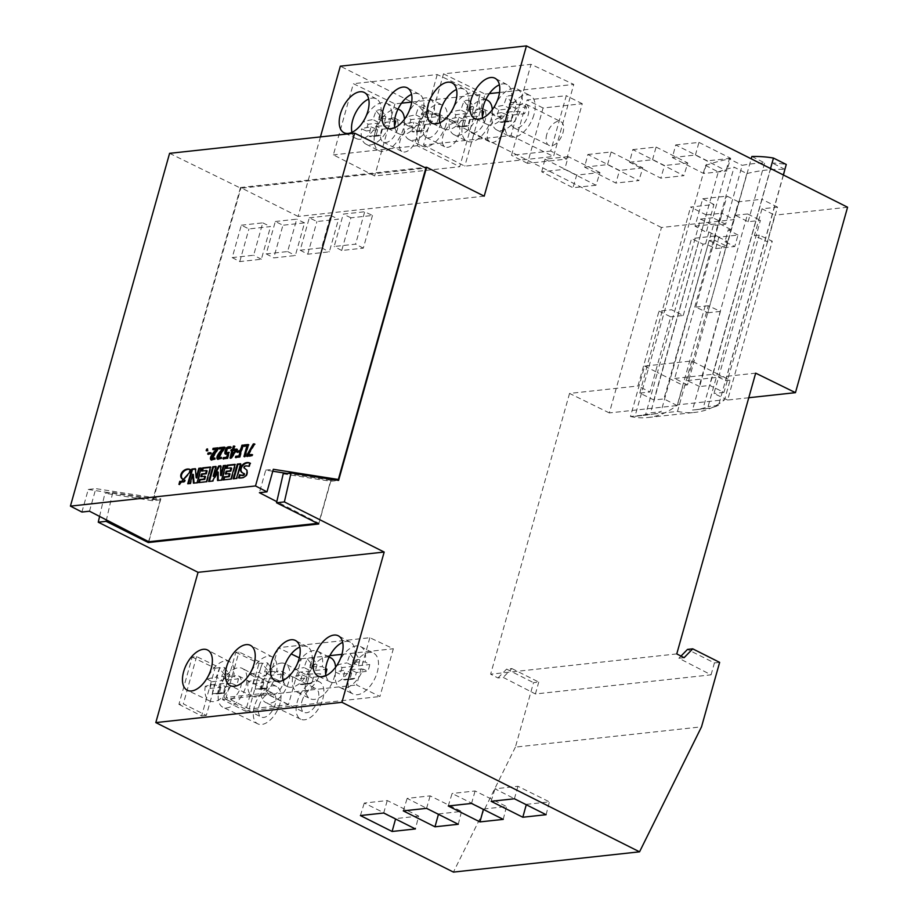 <?xml version="1.0" encoding="UTF-8"?>
<svg xmlns="http://www.w3.org/2000/svg" width="918" height="918" viewBox="0 0 918 918"><rect width="100%" height="100%" fill="white"/><g stroke="black" fill="none" stroke-linecap="round" stroke-linejoin="round"><path stroke-width="0.69" stroke-dasharray="4.59 3.44" d="M210.142 688.443A21.906 11.991 116.7 0 1 210.899 685.092A21.906 11.991 116.7 0 1 212.035 681.718L207.284 679.125A22.009 12.049 116.7 0 1 229.534 661.649A22.009 12.049 116.7 0 1 233.769 676.245L238.428 678.838A21.906 11.991 116.7 0 1 236.534 685.562L225.702 686.744L219.7 683.818A111.204 83.251 86.5 0 0 217.704 693.216A14.458 7.918 116.7 0 1 214.766 694.157A14.458 7.918 116.7 0 1 212.322 693.801A111.204 91.743 -99.4 0 1 214.261 684.415A111.25 28.928 -166 0 0 205.288 686.262L210.142 688.443L220.974 687.261L214.261 684.415M236.534 685.562L231.772 683.371A22.009 12.049 116.7 0 1 209.774 700.985A22.009 12.049 116.7 0 1 205.288 686.262M253.012 683.772A21.906 11.991 116.7 0 1 253.77 680.422A21.906 11.991 116.7 0 1 254.894 677.048L250.155 674.455A22.009 12.049 116.7 0 1 272.405 656.978A22.009 12.049 116.7 0 1 276.639 671.574L281.298 674.168A21.906 11.991 116.7 0 1 279.405 680.892L268.572 682.074L262.571 679.148A111.204 83.251 86.5 0 0 260.574 688.546A14.458 7.918 116.7 0 1 257.637 689.487A14.458 7.918 116.7 0 1 255.193 689.131A111.204 91.743 -99.4 0 1 257.132 679.745A111.25 28.928 -166 0 0 248.158 681.592L253.012 683.772L263.845 682.59L257.132 679.745M279.405 680.892L274.643 678.7A22.009 12.049 116.7 0 1 252.645 696.314A22.009 12.049 116.7 0 1 248.158 681.592M235.811 652.319L258.979 663.393L262.112 663.048L238.944 651.975L235.811 652.319L222.523 699.585L245.554 711.163L258.979 663.393M179.618 484.555L189.923 473.091L190.841 469.832L190.152 469.683M190.198 469.511L190.841 469.832M178.93 484.383L179.572 484.704M189.28 472.77L189.923 473.091M194.031 483.075L197.68 483.075L201.811 468.364L201.053 468.455M196.796 478.048L196.016 468.995L195.408 469.064M188.488 483.683L190.749 483.82L193.365 474.549M201.168 468.042L201.811 468.364M195.373 468.673L196.016 468.995M187.742 483.763L188.385 484.084M190.118 483.499L190.749 483.82M193.423 483.143L194.065 483.465M197.037 482.753L197.68 483.075M199.367 482.501L207.055 482.053L211.197 467.342L210.44 467.423M202.499 470.98L207.112 470.865M201.604 476.614L205.506 476.58M210.555 467.021L211.197 467.342M201.753 471.06L202.396 471.382M200.847 476.694L201.49 477.016M198.621 482.581L199.263 482.902M206.424 481.732L207.055 482.053M218.174 480.447L222.19 480.401L226.321 465.701L225.576 465.782M221.204 475.708L221.33 466.103L220.687 466.172M213.802 476.522L216.545 466.769L215.787 466.849M209.396 481.399L213.125 481.388L218.209 472.15M225.69 465.38L226.321 465.701M220.687 465.782L221.33 466.103M215.902 466.447L216.545 466.769M208.638 481.491L209.281 481.812M212.483 481.066L213.125 481.388M217.532 480.516L218.174 480.837M221.559 480.08L222.19 480.401M223.9 479.827L231.6 479.38L235.731 464.669L234.974 464.76M227.044 468.306L231.646 468.191M226.138 473.94L230.039 473.906M235.088 464.347L235.731 464.669M226.287 468.387L226.93 468.708M225.38 474.021L226.023 474.342M223.143 479.907L223.785 480.229M230.957 479.058L231.6 479.38M233.918 478.737L237.096 478.771L241.227 464.072L240.47 464.152M240.585 463.751L241.227 464.072M233.161 478.817L233.803 479.139M236.454 478.45L237.096 478.771M239.242 478.06L239.196 478.209C245.439 478.645 248.193 476.052 247.481 470.406L244.567 468.077C244.429 466.264 246.093 465.77 249.558 466.596L250.476 463.338L249.788 463.188M249.834 463.016L250.476 463.338M238.565 477.888L239.196 478.209M246.839 470.085L247.481 470.406M243.924 467.755L244.567 468.077M248.916 466.275L249.558 466.596M546.784 134.418A13.265 7.264 -63.3 0 0 548.93 145.388A13.265 7.264 -63.3 0 0 561.368 136.793A13.265 7.264 -63.3 0 0 560.841 121.692A13.265 7.264 -63.3 0 0 546.784 134.418M566.716 159.078L582.276 103.723L543.066 107.991L527.494 163.358L566.716 159.078L550.72 151.045L566.28 95.69L527.07 99.959L511.51 155.314L550.72 151.045M527.494 163.358L511.51 155.314M543.066 107.991L527.07 99.959M582.276 103.723L566.28 95.69M299.337 657.827L301.322 658.78L288.401 704.737L249.191 709.006L262.112 663.048M249.191 709.006L226.161 697.439L238.944 651.975M288.401 704.737L265.371 693.17L226.161 697.439M369.851 637.712L356.563 684.989L379.926 696.521L393.352 648.751L369.851 637.712L278.154 647.706L291.224 653.949M278.154 647.706L265.371 693.17M89.482 511.211L95.828 488.628L160.868 498.807L148.796 541.735M81.909 512.037L88.254 489.455L95.828 488.628M88.254 489.455L153.283 499.633L160.868 498.807M317.513 523.352L318.707 523.226L276.788 501.641M169.589 153.34L240.814 188.247L425.883 168.086M153.283 499.633L240.814 188.247M272.784 471.221L265.738 470.119L259.392 492.691M334.932 479.85L330.778 480.298L318.707 523.226M330.778 480.298L286.886 473.424M265.738 470.119L273.323 469.293M378.468 119.007L384.309 122.461L385.95 116.643L381.578 110.194A111.204 83.251 86.5 0 0 378.468 119.007A111.25 33.186 17.4 0 1 391.171 118.697A22.881 12.531 -63.3 0 0 386.662 103.309A22.881 12.531 -63.3 0 0 363.597 121.704A111.25 33.186 17.4 0 1 373.018 119.592A111.204 91.743 -99.4 0 1 376.196 110.791A14.458 7.918 116.7 0 1 381.578 110.194M376.196 110.791L381.222 117.16L379.582 122.978L373.018 119.592M381.222 117.16A10.672 5.841 116.7 0 1 385.95 116.643M391.171 118.697L394.556 120.568M384.309 122.461L394.476 121.36M379.582 122.978L368.141 124.228L363.597 121.704M370.975 126.856L377.688 129.702L376.059 135.531L369.047 136.254A111.204 91.743 -99.4 0 1 370.975 126.856A111.25 28.928 -166 0 0 361.6 128.83L366.248 130.953A22.881 12.531 -63.3 0 1 368.141 124.228M374.418 135.669L380.786 135.015L382.427 129.186L376.426 126.271A111.204 83.251 86.5 0 0 374.418 135.669A14.458 7.918 116.7 0 1 371.48 136.598A14.458 7.918 116.7 0 1 369.047 136.254M380.786 135.015A10.672 5.841 116.7 0 1 378.182 135.944A10.672 5.841 116.7 0 1 376.059 135.531M382.427 129.186L393.868 127.946L389.175 125.823A111.25 28.928 -166 0 0 376.426 126.271M389.175 125.823A22.881 12.531 116.7 0 1 366.11 144.218A22.881 12.531 116.7 0 1 361.6 128.83M377.688 129.702L366.248 130.953M393.868 127.946A22.881 12.531 -63.3 0 0 394.545 126.007M399.594 109.816A22.881 12.531 -63.3 0 0 395.268 109.104A22.881 12.531 -63.3 0 0 376.541 128.187A22.881 12.531 -63.3 0 0 379.042 150.713A22.881 12.531 -63.3 0 0 402.107 132.318A22.881 12.531 -63.3 0 0 404.471 119.248M392.766 118.009A13.265 7.264 -63.3 0 0 381.911 129.059A13.265 7.264 -63.3 0 0 383.368 142.118A13.265 7.264 -63.3 0 0 395.807 133.523A13.265 7.264 -63.3 0 0 395.268 118.411A13.265 7.264 -63.3 0 0 392.766 118.009M411.631 127.487A13.265 7.264 -63.3 0 0 400.787 138.538A13.265 7.264 -63.3 0 0 402.233 151.596A13.265 7.264 -63.3 0 0 414.684 143.001A13.265 7.264 -63.3 0 0 414.144 127.889A13.265 7.264 -63.3 0 0 411.631 127.487M415.888 114.922L422.452 118.307L424.093 112.489L419.067 106.109A14.458 7.918 116.7 0 1 424.449 105.524L428.821 111.973L427.18 117.791L421.339 114.337A111.25 33.186 17.4 0 1 434.042 114.027A22.881 12.531 -63.3 0 0 429.532 98.639A22.881 12.531 -63.3 0 0 406.467 117.034A111.25 33.186 17.4 0 1 415.888 114.922A111.204 91.743 -99.4 0 1 419.067 106.121M424.449 105.524A111.204 83.251 86.5 0 0 421.339 114.337M424.093 112.489A10.672 5.841 116.7 0 1 428.821 111.973M434.042 114.027L438.62 116.552L427.18 117.791M422.452 118.307L411.012 119.558L406.467 117.034M417.288 130.999L423.657 130.345L425.298 124.515L419.296 121.601A111.204 83.251 86.5 0 0 417.288 130.999A14.458 7.918 116.7 0 1 414.351 131.928A14.458 7.918 116.7 0 1 411.918 131.584L418.929 130.861L420.559 125.032L413.846 122.186A111.25 28.928 -166 0 0 404.471 124.159L409.118 126.282A22.881 12.531 -63.3 0 1 411.012 119.558M411.918 131.584A111.204 91.743 -99.4 0 1 413.846 122.186M423.657 130.345A10.672 5.841 116.7 0 1 421.052 131.274A10.672 5.841 116.7 0 1 418.929 130.861M425.298 124.515L436.738 123.276L432.045 121.153A111.25 28.928 -166 0 0 419.296 121.601M432.045 121.153A22.881 12.531 116.7 0 1 408.98 139.547A22.881 12.531 116.7 0 1 404.471 124.159M420.559 125.032L409.118 126.282M436.738 123.276A22.881 12.531 -63.3 0 0 438.62 116.552M444.978 127.648A22.881 12.531 -63.3 0 0 442.465 105.145A22.881 12.531 -63.3 0 0 438.138 104.434A22.881 12.531 -63.3 0 0 419.411 123.517A22.881 12.531 -63.3 0 0 421.913 146.042A22.881 12.531 -63.3 0 0 444.978 127.648M435.637 113.339A13.265 7.264 -63.3 0 0 424.782 124.389A13.265 7.264 -63.3 0 0 426.239 137.436A13.265 7.264 -63.3 0 0 438.678 128.853A13.265 7.264 -63.3 0 0 438.138 113.74A13.265 7.264 -63.3 0 0 435.637 113.339M454.502 122.817A13.265 7.264 -63.3 0 0 443.658 133.867A13.265 7.264 -63.3 0 0 445.104 146.926A13.265 7.264 -63.3 0 0 457.554 138.331A13.265 7.264 -63.3 0 0 457.015 123.219A13.265 7.264 -63.3 0 0 454.502 122.817M466.298 109.437L472.139 112.903L473.78 107.073L469.408 100.636A111.204 83.251 86.5 0 0 466.298 109.437A111.25 33.186 17.4 0 1 479.001 109.139A22.881 12.531 -63.3 0 0 474.491 93.751A22.881 12.531 -63.3 0 0 451.438 112.134A111.25 33.186 17.4 0 1 460.859 110.022A111.204 91.743 -99.4 0 1 464.038 101.221A14.458 7.918 116.7 0 1 469.408 100.636M464.038 101.221L469.052 107.59L467.411 113.407L460.859 110.022M469.052 107.59A10.672 5.841 116.7 0 1 473.78 107.073M479.001 109.139L482.386 110.998M472.139 112.903L482.306 111.789M467.411 113.407L455.971 114.658L451.426 112.134M458.816 117.286L465.529 120.132L463.888 125.961L456.877 126.684A111.204 91.743 -99.4 0 1 458.816 117.286A111.25 28.928 -166 0 0 449.43 119.26L454.089 121.383A22.881 12.531 -63.3 0 1 455.971 114.658M462.259 126.099L468.616 125.445L470.257 119.615L464.256 116.701A111.204 83.251 86.5 0 0 462.259 126.099A14.458 7.918 116.7 0 1 459.31 127.028A14.458 7.918 116.7 0 1 456.877 126.684M468.616 125.445A10.672 5.841 116.7 0 1 466.011 126.386A10.672 5.841 116.7 0 1 463.888 125.961M470.257 119.615L481.698 118.376L477.004 116.253A111.25 28.928 -166 0 0 464.256 116.701M477.004 116.253A22.881 12.531 116.7 0 1 453.94 134.648A22.881 12.531 116.7 0 1 449.43 119.26M465.529 120.132L454.089 121.383M481.698 118.376A22.881 12.531 -63.3 0 0 482.375 116.448M492.312 109.678A22.881 12.531 116.7 0 1 489.937 122.748A22.881 12.531 116.7 0 1 466.883 141.142A22.881 12.531 116.7 0 1 464.37 118.617A22.881 12.531 116.7 0 1 483.097 99.534A22.881 12.531 116.7 0 1 487.424 100.246M480.596 108.439A13.265 7.264 -63.3 0 0 469.752 119.489A13.265 7.264 -63.3 0 0 471.198 132.548A13.265 7.264 -63.3 0 0 483.637 123.953A13.265 7.264 -63.3 0 0 483.109 108.84A13.265 7.264 -63.3 0 0 480.596 108.439M499.472 117.917A13.265 7.264 -63.3 0 0 488.617 128.968A13.265 7.264 -63.3 0 0 490.074 142.026A13.265 7.264 -63.3 0 0 502.513 133.431A13.265 7.264 -63.3 0 0 501.974 118.33A13.265 7.264 -63.3 0 0 499.472 117.917M351.674 673.02L350.033 678.85L343.022 679.561A111.204 91.743 -99.4 0 1 344.961 670.174A111.25 28.928 -166 0 0 335.575 672.137L340.234 674.26L351.674 673.02L344.961 670.174M363.149 669.142A111.25 28.928 -166 0 0 350.412 669.578A111.204 83.251 86.5 0 0 348.404 678.976L354.761 678.333L356.402 672.504L367.843 671.253L363.149 669.142A22.881 12.531 116.7 0 1 340.096 687.525A22.881 12.531 116.7 0 1 335.575 672.137M348.404 678.976A14.458 7.918 116.7 0 1 345.466 679.917A14.458 7.918 116.7 0 1 343.022 679.561M356.402 672.504L350.412 669.578M354.761 678.333A10.672 5.841 116.7 0 1 352.156 679.263A10.672 5.841 116.7 0 1 350.033 678.85M352.455 662.314L358.295 665.779L359.936 659.95L355.564 653.513A111.204 83.251 86.5 0 0 352.455 662.314A111.25 33.186 17.4 0 1 365.157 662.016L369.736 664.529A22.881 12.531 -63.3 0 1 367.843 671.253M350.183 654.098L355.197 660.467L353.568 666.296L347.004 662.911A111.204 91.743 -99.4 0 1 350.183 654.098A14.458 7.918 116.7 0 1 355.564 653.513M355.197 660.467A10.672 5.841 116.7 0 1 359.936 659.95M353.568 666.296L342.127 667.547L337.583 665.022A111.25 33.186 17.4 0 1 347.004 662.911M337.583 665.022A22.881 12.531 116.7 0 1 360.636 646.628A22.881 12.531 116.7 0 1 365.157 662.016M358.295 665.779L369.736 664.529M342.127 667.547A22.881 12.531 -63.3 0 0 340.234 674.26M349.31 675.097A22.881 12.531 -63.3 0 0 353.028 694.031A22.881 12.531 -63.3 0 0 374.498 679.205A22.881 12.531 -63.3 0 0 373.569 653.123A22.881 12.531 -63.3 0 0 350.515 671.517A22.881 12.531 -63.3 0 0 349.31 675.097M635.004 416.29L645.457 415.143A83.079 65.534 83.8 0 0 647.752 414.947A83.079 65.534 83.8 0 0 661.029 411.7L650.564 412.836L718.301 171.884L705.506 165.458L635.004 416.29A83.079 65.534 83.8 0 0 637.299 416.084A83.079 65.534 83.8 0 0 650.564 412.836M687.467 384.883L674.673 378.457L734.079 167.145L746.873 173.571L687.467 384.883L683.026 385.365L677.553 404.861L724.6 399.732L730.085 380.247L717.291 373.81L760.414 220.389L748.124 221.731L735.329 215.294L751.211 158.814M751.865 156.485L764.66 162.911A317.054 173.605 -63.3 0 0 742.18 165.355L725.645 224.176L713.355 225.518L700.56 219.092L657.437 372.513L683.026 385.365M713.355 225.518L661.029 411.7M725.645 224.176L712.85 217.75L729.385 158.929L742.18 165.355M700.56 219.092L712.85 217.75M748.124 221.731L764.66 162.911M691.702 360.958L677.518 411.39L630.471 416.52L644.643 366.087L691.702 360.958L717.291 373.81L708.076 406.571A83.079 65.534 -96.2 0 1 694.8 409.818A83.079 65.534 -96.2 0 1 692.505 410.025L747.619 213.963L760.414 220.389M783.318 174.948L718.53 405.435A83.079 65.534 -96.2 0 1 705.265 408.682A83.079 65.534 -96.2 0 1 702.958 408.877L692.505 410.025M770.523 168.522L702.958 408.877M747.619 213.963L735.329 215.294M718.53 405.435L708.076 406.571M674.673 378.457L712.838 374.303L772.233 162.991A317.054 173.605 116.7 0 1 786.267 164.483M730.085 380.247L725.633 380.729L712.838 374.303M644.643 366.087L657.437 372.513L645.457 415.143M630.471 416.52A85.558 67.484 83.8 0 0 648.039 417.495A85.558 67.484 83.8 0 0 677.553 404.861M705.506 165.458A317.054 173.605 116.7 0 1 729.385 158.929M784.89 169.348L772.233 162.991M746.873 173.571A317.054 173.605 116.7 0 1 785.028 169.417M718.301 171.884A317.054 173.605 116.7 0 1 734.079 167.145M783.456 175.017L725.633 380.729M677.518 411.39A85.558 67.484 83.8 0 0 695.087 412.377A85.558 67.484 83.8 0 0 724.6 399.732M302.091 674.845L308.804 677.691L307.163 683.52L300.152 684.231A111.204 91.743 -99.4 0 1 302.091 674.845A111.25 28.928 -166 0 0 292.704 676.807A22.881 12.531 -63.3 0 0 297.225 692.195A22.881 12.531 -63.3 0 0 320.279 673.812A111.25 28.928 -166 0 0 307.541 674.248A111.204 83.251 86.5 0 0 305.533 683.646A14.458 7.918 116.7 0 1 302.596 684.587A14.458 7.918 116.7 0 1 300.152 684.231M305.533 683.646L311.891 683.003L313.531 677.174L307.541 674.248M311.891 683.003A10.672 5.841 116.7 0 1 309.286 683.933A10.672 5.841 116.7 0 1 307.163 683.52M292.704 676.807L297.363 678.93L308.804 677.691M313.531 677.174L324.972 675.923L320.279 673.812M309.584 666.984L315.425 670.45L317.066 664.621L312.694 658.183A111.204 83.251 86.5 0 0 309.584 666.984A111.25 33.186 17.4 0 1 315.941 666.675A111.25 33.186 17.4 0 1 322.287 666.686L325.672 668.545M307.312 658.768L312.327 665.137L310.697 670.966L304.133 667.581A111.204 91.743 -99.4 0 1 307.312 658.768A14.458 7.918 116.7 0 1 312.694 658.183M312.327 665.137A10.672 5.841 116.7 0 1 317.066 664.621M310.697 670.966L299.257 672.217L294.712 669.692A111.25 33.186 17.4 0 1 304.133 667.581M294.712 669.692A22.881 12.531 116.7 0 1 317.766 651.298A22.881 12.531 116.7 0 1 322.287 666.686M315.425 670.45L325.592 669.348M299.257 672.217A22.881 12.531 -63.3 0 0 297.363 678.93M324.972 675.923A22.881 12.531 -63.3 0 0 325.661 673.996M335.586 667.237A22.881 12.531 116.7 0 1 327.037 691.024A22.881 12.531 116.7 0 1 310.158 698.701A22.881 12.531 116.7 0 1 306.44 679.768A22.881 12.531 116.7 0 1 307.645 676.187A22.881 12.531 116.7 0 1 330.698 657.793M351.973 132.341A22.239 12.175 -63.3 0 0 356.425 138.629A22.239 12.175 -63.3 0 0 379.88 117.217A22.239 12.175 -63.3 0 0 376.403 98.88A22.239 12.175 -63.3 0 0 368.692 99.064M401.533 103.172L394.935 103.895L353.373 83.687L333.372 154.867L374.67 175.981L459.723 166.709L479.988 94.634L437.232 74.553L353.373 83.687M411.7 102.07L479.988 94.634M437.232 74.553L417.231 145.721L459.723 166.709M417.231 145.721L333.372 154.867M394.935 103.895L374.67 175.981M394.843 127.671A22.239 12.175 -63.3 0 0 399.296 133.959A22.239 12.175 -63.3 0 0 422.75 112.547A22.239 12.175 -63.3 0 0 419.274 94.21A22.239 12.175 -63.3 0 0 411.562 94.393M439.814 122.771A22.239 12.175 -63.3 0 0 444.266 129.059A22.239 12.175 -63.3 0 0 467.71 107.647A22.239 12.175 -63.3 0 0 464.233 89.31A22.239 12.175 -63.3 0 0 456.533 89.494M423.496 145.044L464.806 166.158L553.52 156.496L573.773 84.41L531.029 64.329L443.509 73.865L423.496 145.044L511.016 135.508L531.029 64.329M443.509 73.865L485.06 94.072L464.806 166.158M485.06 94.072L489.363 93.613M499.53 92.5L573.773 84.41M511.016 135.508L553.52 156.496M482.684 118.101A22.239 12.175 -63.3 0 0 487.137 124.389A22.239 12.175 -63.3 0 0 510.58 102.977A22.239 12.175 -63.3 0 0 507.103 84.64A22.239 12.175 -63.3 0 0 499.403 84.823M484.199 196.165L298.086 216.441L320.439 136.897M325.959 675.659A22.239 12.175 -63.3 0 0 330.411 681.948A22.239 12.175 -63.3 0 0 353.866 660.524A22.239 12.175 -63.3 0 0 350.378 642.198A22.239 12.175 -63.3 0 0 342.678 642.37M283.088 680.33A22.239 12.175 -63.3 0 0 287.541 686.618A22.239 12.175 -63.3 0 0 310.995 665.194A22.239 12.175 -63.3 0 0 307.507 646.869A22.239 12.175 -63.3 0 0 299.807 647.052M283.203 473.826L330.755 481.273L338.593 480.424M298.086 216.441L240.505 187.513L424.621 167.455M318.753 523.983L330.755 481.273M112.765 492.404L160.317 499.84L152.48 500.7L104.927 493.253L112.765 492.404L106.419 519.921M160.317 499.84L148.578 541.62M99.592 516.409L104.927 493.253M240.505 187.513L152.48 500.7M672.412 157.552L695.408 155.05L726.7 171L703.693 173.502L672.412 157.552L675.671 144.929L707.376 160.857L703.693 173.502M695.408 155.05L698.965 142.393L675.671 144.929M698.965 142.393L730.671 158.321L726.7 171M730.671 158.321L707.376 160.857M629.541 162.222L652.537 159.721L683.83 175.671L660.822 178.172L629.541 162.222L632.8 149.6L664.506 165.527L660.822 178.172M652.537 159.721L656.095 147.064L632.8 149.6M656.095 147.064L687.8 162.991L683.83 175.671M687.8 162.991L664.506 165.527M584.582 167.122L607.578 164.62L638.871 180.571L615.863 183.072L584.582 167.122L587.841 154.499L619.547 170.427L615.863 183.072M607.578 164.62L611.136 151.963L587.841 154.499M611.136 151.963L642.841 167.891L638.871 180.571M642.841 167.891L619.547 170.427M596 185.241L572.993 187.742L541.712 171.792L564.708 169.291L596 185.241L599.97 172.561L576.676 175.097L572.993 187.742M599.97 172.561L568.265 156.634L564.708 169.291M568.265 156.634L544.971 159.17L541.712 171.792M544.971 159.17L576.676 175.097M526.37 804.352L549.377 801.85L517.97 786.301L494.974 788.814L526.266 804.73M418.677 816.091L395.669 818.592L364.274 803.055L387.27 800.542L418.677 816.091L415.406 828.943M714.066 240.023L726.723 246.185L721.812 246.713L677.174 405.538L609.334 412.928L661.453 227.503L734.193 219.586L721.732 213.206L714.066 240.023L709.155 240.562L663.886 398.917L653.891 400.007L706.194 214.904L690.554 207.043L713.952 204.496L706.286 232.22L708.88 231.933L705.586 243.844L715.684 248.594L718.909 237.131L737.992 235.054L734.767 246.517L724.956 241.744L728.238 229.821L730.843 229.546L738.497 201.811L761.894 199.263L709.832 385.457L723.946 392.376L777.546 207.124L762.009 208.822L774.838 215.156L767.356 241.755L754.344 235.639L759.243 235.1L772.267 241.216L767.356 241.755M762.009 208.822L754.344 235.639M748.767 397.735L727.618 400.041L772.267 241.216M847.578 207.227L774.838 215.156M727.618 400.041L713.952 393.466L759.243 235.1M738.497 201.811L726.964 196.119L702.74 198.758L695.029 226.184L706.286 232.22M730.843 229.546L719.264 223.544L726.964 196.119M658.998 311.11L670.737 316.825L649.967 391.975L637.953 385.985L658.998 311.11L671.54 309.745L683.279 315.459L670.737 316.825M683.279 315.459L702.993 244.131L691.552 238.565L671.54 309.745M737.992 235.054L728.238 229.821M715.684 248.594L734.767 246.517M708.88 231.933L718.909 237.131M724.956 241.744L727.549 241.457L715.776 235.926L691.552 238.565M702.993 244.131L705.586 243.844M727.549 241.457L707.847 312.774L695.775 307.105L715.776 235.926M699.642 386.558L687.272 380.603L708.317 305.74L720.4 311.409L699.642 386.558L709.832 385.457M708.317 305.74L695.775 307.105M720.4 311.409L707.847 312.774M777.546 207.124L761.894 199.263M723.946 392.376L713.952 393.466M687.272 380.603L755.675 373.156M676.761 653.914L490.637 674.191L497.969 677.966L503.202 677.392L535.412 693.974L711.071 674.833L678.861 658.252L680.984 656.083M497.969 677.966L506.61 669.119L511.842 668.556L503.202 677.392M511.842 668.556L538.751 682.074L533.519 682.648L515.4 747.103L701.524 726.826M506.61 669.119L533.519 682.648M711.071 674.833L714.411 662.934L687.502 649.416M678.861 658.252L684.094 657.69M714.411 662.934L719.643 662.371M535.412 693.974L538.751 682.074M609.334 412.928L569.55 393.432L637.953 385.985M569.55 393.432L490.637 674.191M709.155 240.562L721.812 246.713M677.174 405.538L663.886 398.917M734.193 219.586L726.723 246.185M706.194 214.904L721.732 213.206M653.891 400.007L639.777 393.088L649.967 391.975M639.777 393.088L690.554 207.043M546.118 814.702L549.377 801.85M491.119 801.311L494.974 788.814M514.401 798.775L517.97 786.301M448.248 805.981L452.104 793.485L483.499 809.022L506.506 806.52L475.099 790.972L452.104 793.485M471.542 803.445L475.099 790.972M503.248 819.372L506.506 806.52M438.54 813.922L461.547 811.42L430.14 795.872L407.144 798.385L438.437 814.3M458.277 824.272L461.547 811.42M403.277 810.881L407.144 798.385M426.572 808.345L430.14 795.872M360.407 815.551L364.274 803.055M383.701 813.015L387.27 800.542M661.453 227.503L340.326 66.176M515.4 747.103L453.423 872.1M702.74 198.758L713.952 204.496M695.029 226.184L719.264 223.544M301.322 658.78L329.837 655.67M341.898 654.35L393.352 648.751M222.523 699.585L356.563 684.989M245.554 711.163L379.926 696.521M274.643 678.7A111.25 28.928 -166 0 0 262.571 679.148M254.894 677.048L265.727 675.866L259.174 672.481A111.204 91.743 -99.4 0 1 262.353 663.668A14.458 7.918 116.7 0 1 267.735 663.083A111.204 83.251 86.5 0 0 264.613 671.884A111.25 33.186 17.4 0 1 276.639 671.574M250.155 674.455A111.25 33.186 17.4 0 1 259.174 672.481M265.727 675.866L267.368 670.037A10.672 5.841 116.7 0 1 272.095 669.52L270.466 675.35L281.298 674.168M263.845 682.59L262.204 688.408A10.672 5.841 -63.3 0 0 264.327 688.833A10.672 5.841 -63.3 0 0 266.931 687.903L268.572 682.074M270.466 675.35L264.613 671.884M255.193 689.131L262.204 688.408M260.574 688.546L266.931 687.903M267.735 663.083L272.095 669.52M267.368 670.037L262.353 663.668M231.772 683.371A111.25 28.928 -166 0 0 219.7 683.818M212.035 681.718L222.867 680.536L216.304 677.151A111.204 91.743 -99.4 0 1 219.482 668.338A14.458 7.918 116.7 0 1 224.864 667.753A111.204 83.251 86.5 0 0 221.743 676.555A111.25 33.186 17.4 0 1 233.769 676.245M207.284 679.125A111.25 33.186 17.4 0 1 216.304 677.151M222.867 680.536L224.497 674.707A10.672 5.841 116.7 0 1 229.225 674.191L227.595 680.02L238.428 678.838M220.974 687.261L219.333 693.079A10.672 5.841 -63.3 0 0 221.456 693.503A10.672 5.841 -63.3 0 0 224.061 692.574L225.702 686.744M227.595 680.02L221.743 676.555M212.322 693.801L219.333 693.079M217.704 693.216L224.061 692.574M224.864 667.753L229.225 674.191M224.497 674.707L219.482 668.338M513.128 114.945L524.568 113.706L519.875 111.583A111.25 28.928 -166 0 0 507.126 112.03A111.204 83.251 86.5 0 0 505.129 121.428L511.487 120.774L513.128 114.945L507.126 112.03M516.65 102.403A10.672 5.841 116.7 0 0 511.923 102.919L510.282 108.737L498.841 109.988L494.297 107.463A111.25 33.186 17.4 0 1 503.73 105.352A111.204 91.743 -99.4 0 1 506.908 96.551A14.458 7.918 116.7 0 1 512.278 95.954L516.65 102.403L515.009 108.221L509.169 104.767A111.25 33.186 17.4 0 1 521.872 104.457L526.462 106.981A22.881 12.531 -63.3 0 1 524.568 113.706M510.282 108.737L503.73 105.352M505.129 121.428A14.458 7.918 116.7 0 1 502.18 122.358A14.458 7.918 116.7 0 1 499.748 122.014A111.204 91.743 -99.4 0 1 501.687 112.616L508.4 115.461L506.759 121.291A10.672 5.841 -63.3 0 0 508.882 121.715A10.672 5.841 -63.3 0 0 511.487 120.774M499.748 122.014L506.759 121.291M501.687 112.616A111.25 28.928 -166 0 0 492.3 114.589L496.948 116.712L508.4 115.461M519.875 111.583A22.881 12.531 116.7 0 1 496.81 129.977A22.881 12.531 116.7 0 1 492.3 114.589M512.278 95.965A111.204 83.251 86.5 0 0 509.169 104.767M511.923 102.919L506.908 96.551M494.297 107.463A22.881 12.531 116.7 0 1 517.362 89.08A22.881 12.531 116.7 0 1 521.872 104.457M515.009 108.221L526.462 106.981M498.841 109.988A22.881 12.531 -63.3 0 0 496.948 116.712M532.807 118.078A22.881 12.531 -63.3 0 0 530.294 95.575A22.881 12.531 -63.3 0 0 506.036 117.55A22.881 12.531 -63.3 0 0 509.742 136.472A22.881 12.531 -63.3 0 0 532.807 118.078M511.923 116.907A13.265 7.264 -63.3 0 0 514.069 127.877A13.265 7.264 -63.3 0 0 526.507 119.283A13.265 7.264 -63.3 0 0 525.98 104.17A13.265 7.264 -63.3 0 0 511.923 116.907M210.314 453.813L210.945 454.135L211.243 453.09L210.486 453.171M210.601 452.769L211.243 453.09M207.72 454.089L210.945 454.135M208.65 453.366L208.352 454.41M239.506 456.969L240.149 457.29L243.488 445.437L242.582 445.528M242.845 445.115L243.488 445.437M235.387 457.428L240.149 457.29M236.351 456.613L236.029 457.749M237.028 452.126L240.734 452.115M237.992 451.312L237.67 452.448M244.831 456.395L245.473 456.716L248.801 444.851L248.055 444.932M248.158 444.53L248.801 444.851M243.936 456.487L245.473 456.716M243.58 446.125L247.585 446.079M244.544 445.322L244.222 446.446M254.286 443.864L254.929 444.186L253.942 444.289M248.48 455.294L254.929 444.186M251.957 454.525L252.599 454.846L251.842 454.926M251.635 455.649L252.278 455.971L252.599 454.846M246.598 456.2L252.278 455.971M247.55 455.397L247.24 456.521M207.181 450.52L207.812 450.841L207.273 449.499M206.825 450.795L207.812 450.841M231.956 456.716L233.585 450.922L236.27 450.623L231.91 456.682M232.954 450.6L233.585 450.922M233.906 449.786L234.87 446.366L234.01 446.469M234.228 446.045L234.87 446.366M236.775 449.086L237.406 449.407L236.66 449.487M236.408 450.382L237.039 450.704L237.406 449.407M231.049 457.898L231.692 458.22L237.039 450.704M230.039 458.002L231.692 458.22M230.9 450.818L232.736 451.013M231.852 450.015L231.531 451.14M230.039 448.156L230.682 448.477L231.313 447.33L230.533 446.894M230.682 447.009L231.313 447.33M226.895 448.604L230.097 448.041M228.995 452.253L229.638 452.574L228.766 453.033M226.528 453.113L227.538 448.925M227.182 458.323L227.825 458.644L229.638 452.574M222.982 458.771L227.825 458.644M223.946 457.967L223.625 459.092M225.771 454.203L228.318 454.123M224.13 448.305L224.772 448.627L225.105 447.433L224.348 447.514M224.462 447.112L225.105 447.433M221.192 457.221L221.835 457.543L221.112 458.071M218.805 458.3L224.772 448.627M221.089 458.369L221.72 458.69L221.835 457.543M218.002 459.379L221.72 458.69M219.241 448.776L223.705 448.684M220.205 447.973L219.884 449.097M217.669 449.017L218.3 449.338L218.645 448.145L217.887 448.225M218.002 447.823L218.645 448.145M214.72 457.921L215.363 458.243L214.651 458.782M212.345 459L218.3 449.338M214.617 459.069L215.26 459.39L215.363 458.243M211.542 460.09L215.26 459.39M212.781 449.487L217.245 449.384M213.733 448.673L213.412 449.809M224.497 688.695A13.265 7.264 -63.3 0 0 226.643 699.665A13.265 7.264 -63.3 0 0 239.082 691.07A13.265 7.264 -63.3 0 0 238.554 675.969A13.265 7.264 -63.3 0 0 224.497 688.695M219.333 689.257A21.711 11.888 116.7 0 1 242.467 668.488A21.711 11.888 116.7 0 1 243.224 693.147A21.711 11.888 116.7 0 1 222.971 707.273A21.711 11.888 116.7 0 1 219.333 689.257M259.037 706.057A13.265 7.264 116.7 0 1 273.094 693.32A13.265 7.264 116.7 0 1 273.633 708.432A13.265 7.264 116.7 0 1 261.194 717.015A13.265 7.264 116.7 0 1 259.037 706.057M254.366 706.562A20.896 11.441 -63.3 0 0 257.878 723.9A20.896 11.441 -63.3 0 0 277.374 710.303A20.896 11.441 -63.3 0 0 276.639 686.549A20.896 11.441 -63.3 0 0 254.366 706.562M267.368 684.025A13.265 7.264 -63.3 0 0 269.513 694.995A13.265 7.264 -63.3 0 0 281.952 686.4A13.265 7.264 -63.3 0 0 281.424 671.299A13.265 7.264 -63.3 0 0 267.368 684.025M281.103 663.083A21.711 11.888 116.7 0 1 285.337 663.817A21.711 11.888 116.7 0 1 286.095 688.477A21.711 11.888 116.7 0 1 265.841 702.603A21.711 11.888 116.7 0 1 262.204 684.587A21.711 11.888 116.7 0 1 281.103 663.083M301.907 701.386A13.265 7.264 116.7 0 1 315.964 688.649A13.265 7.264 116.7 0 1 316.503 703.762A13.265 7.264 116.7 0 1 304.065 712.345A13.265 7.264 116.7 0 1 301.907 701.386M322.78 699.103A20.896 11.441 -63.3 0 0 319.51 681.879A20.896 11.441 -63.3 0 0 297.237 701.891A20.896 11.441 -63.3 0 0 300.748 719.23A20.896 11.441 -63.3 0 0 322.78 699.103M241.331 225.197L262.743 222.867L253.643 255.261L232.22 257.591L241.331 225.197L248.95 228.926L270.546 226.574L262.743 222.867M232.22 257.591L239.77 261.596L261.366 259.243L270.546 226.574M239.77 261.596L248.95 228.926M261.366 259.243L253.643 255.261M275.308 221.49L296.732 219.161L287.621 251.555L266.209 253.896L275.308 221.49L282.939 225.231L273.759 257.889L295.344 255.537L304.535 222.879L282.939 225.231M266.209 253.896L273.759 257.889M304.535 222.879L296.732 219.161M287.621 251.555L295.344 255.537M309.297 217.796L330.709 215.455L321.61 247.86L300.186 250.189L309.297 217.796L316.917 221.525L338.512 219.172L330.709 215.455M300.186 250.189L307.737 254.194L329.332 251.842L338.512 219.172M307.737 254.194L316.917 221.525M321.61 247.86L329.332 251.842M372.49 215.466L363.31 248.135L341.726 250.488L350.906 217.818L372.49 215.466L364.698 211.76L355.587 244.154L334.175 246.483L343.275 214.089L364.698 211.76M350.906 217.818L343.275 214.089M363.31 248.135L355.587 244.154M341.726 250.488L334.175 246.483M196.601 656.588L183.313 703.865L206.332 715.432L219.769 667.661L196.601 656.588L192.206 657.07L178.918 704.335L183.313 703.865M178.918 704.335L201.616 715.948L215.042 668.178L192.206 657.07M201.616 715.948L206.332 715.432M215.042 668.178L219.769 667.661M229.534 661.649L207.652 650.07M209.774 700.985L187.433 690.336M272.405 656.978L250.522 645.4M252.645 696.314L230.303 685.666M378.182 135.944L371.48 136.598M366.11 144.218L379.042 150.713M386.662 103.309L398.045 109.035M383.368 142.118L402.233 151.596M395.268 118.411L414.144 127.889M421.052 131.274L414.351 131.928M408.98 139.547L421.913 146.042M429.532 98.639L442.465 105.145M426.239 137.436L445.104 146.926M438.138 113.74L457.015 123.219M466.011 126.386L459.31 127.028M453.94 134.648L466.883 141.142M474.491 93.751L485.874 99.465M471.198 132.548L490.074 142.026M483.109 108.84L501.974 118.33M352.156 679.263L345.466 679.917M340.096 687.525L353.028 694.031M360.636 646.628L373.569 653.123M637.299 416.084L647.752 414.947M694.8 409.818L705.265 408.682M648.039 417.495L695.087 412.377M309.286 683.933L302.596 684.587M297.225 692.195L310.158 698.701M317.766 651.298L329.149 657.013M376.403 98.88L364.377 92.523M356.425 138.629L344.147 132.777M419.274 94.21L407.248 87.853M399.296 133.959L387.017 128.107M464.233 89.31L452.207 82.953M444.266 129.059L431.976 123.207M507.103 84.64L495.077 78.282M487.137 124.389L474.847 118.537M350.378 642.198L338.352 635.83M330.411 681.948L318.133 676.096M307.507 646.869L295.481 640.512M287.541 686.618L275.262 680.766M264.327 688.833L257.637 689.487M221.456 693.503L214.766 694.157M508.882 121.715L502.18 122.358M496.81 129.977L509.742 136.472M517.362 89.08L530.294 95.575M514.069 127.877L548.93 145.388M525.98 104.17L560.841 121.692M206.401 450.83L207.043 451.151M229.466 447.732L230.108 448.053M225.426 454.089L226.058 454.41M230.211 446.71L230.854 447.032M217.646 459.264L218.289 459.585M211.186 459.964L211.828 460.285M226.643 699.665L261.194 717.015M238.554 675.969L273.094 693.32M276.639 686.549L242.467 668.488M257.878 723.9L222.971 707.273M269.513 694.995L304.065 712.345M281.424 671.299L315.964 688.649M319.51 681.879L285.337 663.817M300.748 719.23L265.841 702.603"/><path stroke-width="1.38" d="M218.002 447.823L211.978 458.897L214.72 457.921L214.617 459.069L211.186 459.964L216.602 449.063L212.781 449.487L213.091 448.351L218.002 447.823C213.309 453.515 211.174 457.084 211.599 458.53C211.668 460.411 214.823 456.934 214.617 459.069L210.738 459.585C209.648 457.784 211.599 454.272 216.602 449.063C214.594 449.786 213.424 449.545 213.091 448.351L218.002 447.823M224.462 447.112L218.45 458.197L221.192 457.221L221.089 458.369L217.646 459.264L223.063 448.363L219.241 448.776L219.563 447.651L224.462 447.112C219.769 452.815 217.635 456.384 218.059 457.83C218.128 459.711 221.295 456.235 221.089 458.369L217.21 458.885C216.109 457.072 218.059 453.572 223.063 448.363C221.054 449.086 219.884 448.845 219.563 447.651L224.462 447.112M230.039 448.156L226.895 448.604L226.161 453.01L228.995 452.253L227.182 458.323L222.982 458.771L223.303 457.646L226.62 457.279L227.687 453.802L225.426 454.089L226.666 447.64L230.682 447.009L230.039 448.156L229.466 447.732L230.108 448.053M230.211 446.71L230.682 447.009C228.743 446.309 223.269 451.759 226.826 453.102C230.487 450.807 227.63 455.879 227.182 458.323L222.982 458.771L226.62 457.279C228.857 453.01 225.862 454.777 224.853 453.469C225.071 448.294 227.01 446.148 230.682 447.009M234.228 446.045L233.264 449.464L236.775 449.086L236.408 450.382L231.049 457.898L230.039 458.002L232.093 450.692L230.9 450.818L231.21 449.694L232.415 449.556L233.379 446.148L234.228 446.045C231.233 451.725 237.039 447.387 236.408 450.382L231.049 457.898C230.257 456.785 230.613 454.387 232.093 450.692C230.67 450.474 230.774 450.107 232.415 449.556L234.228 446.045M207.181 450.52C204.301 451.69 208.879 446.4 207.181 450.52L206.642 449.177L207.181 450.52L206.401 450.83M207.629 449.212L206.642 449.177L207.411 448.868M253.299 443.968C254.814 444.851 249.237 451.656 247.837 454.972C249.948 454.226 251.222 454.456 251.635 455.649C249.203 456.441 247.631 456.246 246.919 455.076L253.299 443.968L254.286 443.864L247.837 454.972L251.957 454.525L251.635 455.649L246.598 456.2L253.299 443.968L253.942 444.289L247.24 456.521M248.158 444.53L244.831 456.395L243.936 456.487L246.942 445.758L243.58 446.125L243.901 445L248.158 444.53C247.172 449.545 245.76 453.538 243.936 456.487L246.942 445.758C245.095 446.458 244.085 446.205 243.901 445L248.158 444.53M242.845 445.115L239.506 456.969L235.387 457.428L235.708 456.292L238.932 455.936L240.091 451.794L237.028 452.126L237.349 450.99L240.413 450.658L241.95 445.207L242.845 445.115L239.506 456.969L235.387 457.428L238.932 455.936C241.755 450.474 237.51 453.067 237.349 450.99C240.78 452.93 240.745 446.423 242.845 445.115M210.601 452.769L210.314 453.813L207.72 454.089L208.007 453.044L210.601 452.769C208.363 456.005 206.768 452.104 210.601 452.769M184.369 479.93C175.935 477.429 183.967 466.631 190.198 469.511L189.28 472.77L178.93 484.383L179.813 481.261C182.831 482.122 184.357 481.686 184.369 479.93L185.011 480.252C184.988 482.007 183.474 482.443 180.444 481.583L179.618 484.555M198.804 468.306L201.168 468.042L197.037 482.753L193.423 483.143L192.723 474.227L190.118 483.499L187.742 483.763L191.873 469.064L195.373 468.673L196.154 477.727L198.804 468.306L199.436 468.628L196.796 478.048L196.154 477.727M202.648 467.882L210.555 467.021L206.424 481.732L198.621 482.581L199.47 479.54L204.083 479.047L204.863 476.258L200.847 476.694L201.627 473.917L205.643 473.481L206.47 470.544L201.753 471.06L202.648 467.882L203.28 468.203L202.499 470.98M223.303 465.633L225.69 465.38L221.559 480.08L217.532 480.516L217.577 471.829L212.483 481.066L208.638 481.491L212.769 466.78L215.902 466.447L213.16 476.201L218.679 466L220.687 465.782L220.561 475.386L223.303 465.633L223.946 465.954L221.204 475.708L220.561 475.386M227.182 465.208L235.088 464.347L230.957 479.058L223.143 479.907L224.003 476.878L228.616 476.373L229.397 473.585L225.38 474.021L226.161 471.244L230.177 470.808L231.003 467.87L226.287 468.387L227.182 465.208L227.813 465.529L227.044 468.306M237.292 464.106L240.585 463.751L236.454 478.45L233.161 478.817L237.292 464.106L237.934 464.428L233.918 478.737M243.809 473.424C235.869 471.026 243.373 460.147 249.834 463.016L248.916 466.275C245.45 465.449 243.786 465.942 243.924 467.755L246.839 470.085C247.55 475.731 244.796 478.324 238.565 477.888L239.437 474.767C242.57 475.639 244.016 475.191 243.809 473.424L244.44 473.745C244.658 475.513 243.201 475.96 240.08 475.088L239.242 478.06M255.502 485.955L70.422 506.128L169.589 153.34L354.658 133.179L255.502 485.955L266.977 491.864L273.323 469.293L338.352 479.471L334.932 479.85M183.646 671.643A22.525 12.336 116.7 0 1 207.652 650.07A22.525 12.336 116.7 0 1 208.432 675.682A22.525 12.336 116.7 0 1 187.433 690.336A22.525 12.336 116.7 0 1 183.646 671.643M226.517 666.973A22.525 12.336 116.7 0 1 250.522 645.4A22.525 12.336 116.7 0 1 251.302 671.012A22.525 12.336 116.7 0 1 230.303 685.666A22.525 12.336 116.7 0 1 226.517 666.973M190.841 469.832C184.61 466.952 176.577 477.75 185.011 480.252M179.813 481.261L180.444 481.583M201.053 468.455L199.436 468.628M195.408 469.064L192.516 469.385L188.488 483.683M192.723 474.227L193.365 474.549L194.031 483.075M191.873 469.064L192.516 469.385M210.44 467.423L203.28 468.203M206.47 470.544L207.112 470.865L206.286 473.803L202.27 474.239L201.604 476.614M204.863 476.258L205.506 476.58L204.725 479.368L200.113 479.873L199.367 482.501M205.643 473.481L206.286 473.803M201.627 473.917L202.27 474.239M204.083 479.047L204.725 479.368M199.47 479.54L200.113 479.873M225.576 465.782L223.946 465.954M220.687 466.172L219.322 466.321L213.802 476.522L213.16 476.201M215.787 466.849L213.412 467.101L209.396 481.399M217.577 471.829L218.209 472.15L218.174 480.447M218.679 466L219.322 466.321M212.769 466.78L213.412 467.101M234.974 464.76L227.813 465.529M231.003 467.87L231.646 468.191L230.82 471.129L226.803 471.565L226.138 473.94M229.397 473.585L230.039 473.906L229.248 476.694L224.635 477.199L223.9 479.827M230.177 470.808L230.82 471.129M226.161 471.244L226.803 471.565M228.616 476.373L229.248 476.694M224.003 476.878L224.635 477.199M240.47 464.152L237.934 464.428M250.476 463.338C244.004 460.469 236.511 471.347 244.44 473.745M239.437 474.767L240.08 475.088M291.224 653.949L299.337 657.827M317.513 523.352L148.796 541.735L89.482 511.211L81.909 512.037L70.422 506.128M276.788 501.641L259.392 492.691L266.977 491.864M354.658 133.179L425.883 168.086L338.352 479.471M286.886 473.424L272.784 471.221M394.556 120.568L395.75 121.222L394.476 121.36M394.545 126.007A22.881 12.531 -63.3 0 0 395.75 121.222M404.471 119.248A22.881 12.531 -63.3 0 0 399.594 109.816L398.045 109.035M482.386 110.998L483.591 111.652L482.306 111.789M482.375 116.448A22.881 12.531 -63.3 0 0 483.591 111.652M485.874 99.465L487.424 100.246A22.881 12.531 116.7 0 1 492.312 109.678M751.211 158.814L751.865 156.485A317.054 173.605 -63.3 0 1 773.472 158.057L770.523 168.522M773.472 158.057L786.267 164.483L783.318 174.948M783.456 175.017L784.89 169.348M325.592 669.348L326.865 669.199A22.881 12.531 -63.3 0 1 325.661 673.996M325.672 668.545L326.865 669.199M329.149 657.013L330.698 657.793A22.881 12.531 116.7 0 1 335.586 667.237M359.994 91.766A22.525 12.336 116.7 0 1 364.377 92.523A22.525 12.336 116.7 0 1 365.157 118.124A22.525 12.336 116.7 0 1 344.147 132.777A22.525 12.336 116.7 0 1 340.371 114.084A22.525 12.336 116.7 0 1 359.994 91.766M368.692 99.064A22.239 12.175 -63.3 0 0 352.696 120.178A22.239 12.175 -63.3 0 0 351.973 132.341M401.533 103.172L411.7 102.07M411.562 94.393A22.239 12.175 -63.3 0 0 395.566 115.507A22.239 12.175 -63.3 0 0 394.843 127.671M383.242 109.414A22.525 12.336 116.7 0 1 402.864 87.095A22.525 12.336 116.7 0 1 407.248 87.853A22.525 12.336 116.7 0 1 408.028 113.453A22.525 12.336 116.7 0 1 387.017 128.107A22.525 12.336 116.7 0 1 383.242 109.414M456.533 89.494A22.239 12.175 -63.3 0 0 440.525 110.608A22.239 12.175 -63.3 0 0 439.814 122.771M428.201 104.514A22.525 12.336 116.7 0 1 447.823 82.195A22.525 12.336 116.7 0 1 452.207 82.953A22.525 12.336 116.7 0 1 452.987 108.553A22.525 12.336 116.7 0 1 431.976 123.207A22.525 12.336 116.7 0 1 428.201 104.514M489.363 93.613L499.53 92.5M499.403 84.823A22.239 12.175 -63.3 0 0 483.396 105.937A22.239 12.175 -63.3 0 0 482.684 118.101M471.072 99.844A22.525 12.336 116.7 0 1 490.694 77.525A22.525 12.336 116.7 0 1 495.077 78.282A22.525 12.336 116.7 0 1 495.858 103.883A22.525 12.336 116.7 0 1 474.847 118.537A22.525 12.336 116.7 0 1 471.072 99.844M320.439 136.897L340.326 66.176L526.439 45.9L484.199 196.165L426.629 167.237L424.621 167.455M342.678 642.37A22.239 12.175 -63.3 0 0 326.682 663.485A22.239 12.175 -63.3 0 0 325.959 675.659M314.346 657.403A22.525 12.336 116.7 0 1 338.352 635.83A22.525 12.336 116.7 0 1 339.144 661.442A22.525 12.336 116.7 0 1 318.133 676.096A22.525 12.336 116.7 0 1 314.346 657.403M299.807 647.052A22.239 12.175 -63.3 0 0 283.811 668.155A22.239 12.175 -63.3 0 0 283.088 680.33M271.476 662.073A22.525 12.336 116.7 0 1 295.481 640.512A22.525 12.336 116.7 0 1 296.273 666.112A22.525 12.336 116.7 0 1 275.262 680.766A22.525 12.336 116.7 0 1 271.476 662.073M155.808 722.592L198.047 572.327L384.172 552.051L341.932 702.316L639.548 851.824L453.423 872.1L155.808 722.592L341.932 702.316M283.203 473.826L291.052 472.977L284.373 501.916L276.536 502.766L283.203 473.826M426.629 167.237L338.593 480.424L291.052 472.977M276.536 502.766L318.753 523.983L148.314 542.549L106.098 521.332L98.249 522.193L198.047 572.327M384.172 552.051L284.373 501.916M106.419 519.921L106.098 521.332M148.578 541.62L148.314 542.549M98.249 522.193L99.592 516.409M748.767 397.735L795.458 392.652L847.578 207.227L526.439 45.9M680.984 656.083L687.502 649.416L692.734 648.842L684.094 657.69L676.761 653.914L755.675 373.156L795.458 392.652M639.548 851.824L701.524 726.826L719.643 662.371L692.734 648.842M522.812 817.238L546.118 814.702L514.401 798.775L491.119 801.311L522.812 817.238L526.266 804.73M479.942 821.908L448.248 805.981L471.542 803.445L503.248 819.372L479.942 821.908L483.396 809.401M392.112 831.479L415.406 828.943L383.701 813.015L360.407 815.551L392.112 831.479L395.566 818.971M403.277 810.881L434.983 826.808L458.277 824.272L426.572 808.345L403.277 810.881M434.983 826.808L438.437 814.3M329.837 655.67L341.898 654.35M208.007 453.044L208.352 454.41M211.243 453.09L208.65 453.366M235.708 456.292L236.029 457.749M238.932 455.936L236.351 456.613M240.091 451.794L240.734 452.115L239.564 456.257M237.349 450.99L237.67 452.448M240.413 450.658L237.992 451.312M241.95 445.207L242.582 445.528L241.055 450.979M243.488 445.437L242.582 445.528M246.942 445.758L247.585 446.079L244.567 456.808M243.901 445L244.222 446.446M248.801 444.851L244.544 445.322M254.929 444.186L253.942 444.289M247.837 454.972L252.599 454.846M246.919 455.076L247.55 455.397M207.273 449.499L207.812 450.841M231.325 456.395L235.628 450.302L232.954 450.6L231.325 456.395L231.91 456.682M235.628 450.302L236.236 450.612M233.264 449.464L237.406 449.407M232.093 450.692L232.736 451.013L230.682 458.323M231.21 449.694L231.531 451.14M232.415 449.556L233.057 449.877L231.852 450.015M233.379 446.148L234.01 446.469L233.057 449.877M234.87 446.366L234.01 446.469M228.766 453.033L226.528 453.113M223.303 457.646L223.625 459.092M226.62 457.279L223.946 457.967M227.687 453.802L228.318 454.123L227.251 457.6M226.666 447.64L227.308 447.961L225.771 454.203M231.313 447.33L227.308 447.961M221.112 458.071L218.805 458.3M223.063 448.363L223.705 448.684L218.002 459.379M219.563 447.651L219.884 449.097M225.105 447.433L220.205 447.973M214.651 458.782L212.345 459M216.602 449.063L217.245 449.384L211.542 460.09M213.091 448.351L213.412 449.809M218.645 448.145L213.733 448.673M232.954 450.6L231.325 456.395C233.47 453.285 237.521 448.776 232.954 450.6M226.161 453.01L226.803 453.331M218.45 458.197L219.081 458.518M211.978 458.897L212.62 459.218"/></g></svg>
